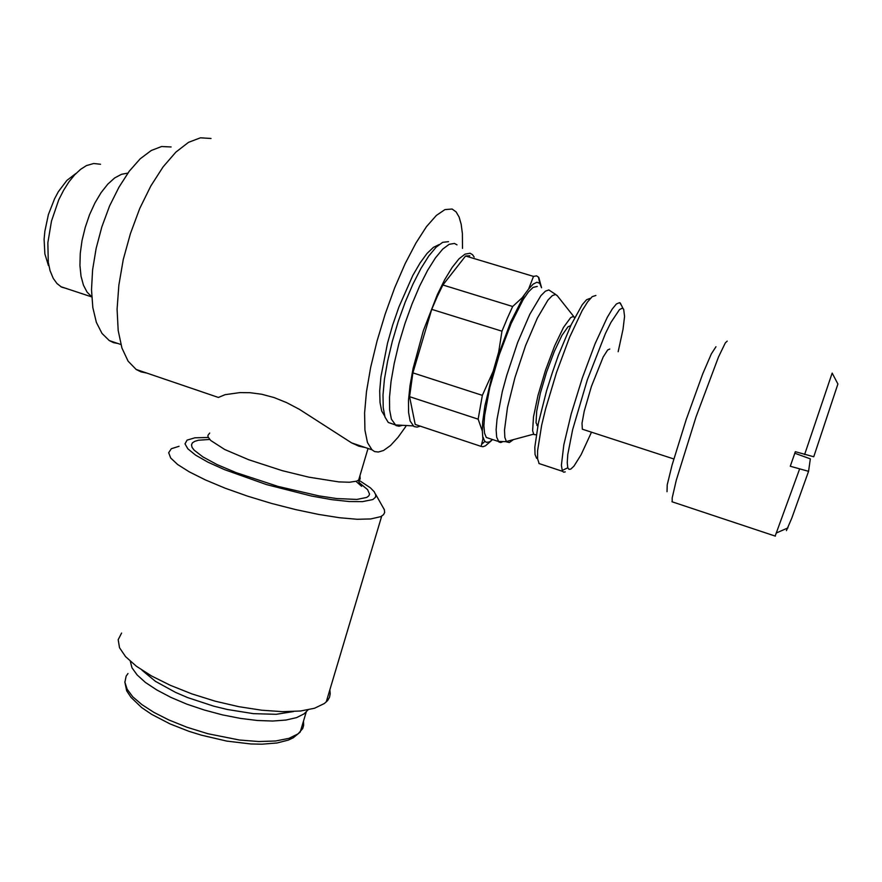 <?xml version="1.0" encoding="UTF-8"?>
<svg xmlns="http://www.w3.org/2000/svg" width="882" height="882" viewBox="0 0 882 882"><rect width="100%" height="100%" fill="white"/><g stroke="black" fill="none" stroke-linecap="round" stroke-linejoin="round"><path stroke-width="1.32" d="M462.466 248.382L462.377 233.465L461.22 224.249L459.136 216.983L456.126 211.867L452.135 209.067L444.991 209.541L436.336 215.417L426.491 226.685L415.929 242.98L405.136 263.652L394.695 287.708L385.158 313.948L377.022 340.97L370.716 367.353L366.515 391.74L364.597 412.963L364.961 430.096L367.485 442.51L371.972 449.864L374.663 451.54L378.334 452.08L383.538 450.526L390.494 445.542L398.014 437.384L405.874 426.403M118.177 343.594L113.535 342.646L109.214 340.573L101.948 333.451L96.381 322.338L92.842 307.586L91.552 289.792L92.665 269.738L96.171 248.36L101.926 226.751L109.644 205.991L118.949 187.149L129.334 171.163L140.271 158.76L151.208 150.458L161.649 146.511L171.108 146.952M609.771 349.085L607.753 349.889L603.222 356.99L591.326 386.514L584.193 411.255L582.01 423.294L582.341 429.236L673.793 458.938M557.347 295.757L555.539 294.5L552.22 295.668L547.954 300.101L537.336 318.104L525.573 345.601L514.934 377.463L507.459 407.506L504.471 430.129L504.802 437.395L506.522 441.838L509.41 442.499L513.28 439.699M536.201 434.815L533.853 434.484L532.629 430.747L533.489 416.822L538.031 395.412L545.517 370.275L554.558 346.119L563.466 327.476L570.599 317.63L573.102 316.517L574.601 317.652M555.858 294.577L548.869 289.98L545.374 291.137L540.909 295.668L529.839 314.19L517.646 342.569L506.687 375.456L502.354 391.586L496.996 419.347L496.18 429.721L496.632 437.174L498.881 442.003L500.733 442.488L503.082 441.562M537.281 286.474L533.048 287.411L528.472 291.898L523.125 299.637L511.075 323.562L499.19 354.906L489.775 387.617L484.615 415.367L483.92 425.741L484.505 433.194L486.291 437.472L489.301 438.475M469.775 255.824L465.586 256L533.511 276.419L528.616 288.921L522.122 297.774L512.718 306.44L507.337 318.215L501.99 331.246L498.694 352.15L493.181 371.3L482.344 395.345L478.132 419.159L482.388 431.133L482.917 439.038L481.109 446.424L483.027 446.711L485.497 445.774L491.351 440.625M541.603 287.775L539.751 283.331L536.884 282.196L533.158 284.081L528.616 288.921M541.581 287.697L538.748 277.411L536.543 275.879L533.511 276.419M482.994 436.976L484.405 440.757L486.269 442.334L489.256 441.981L492.564 439.556M456.997 244.821L454.506 243.487L449.159 244.292L442.698 249.143L435.41 257.974L427.605 270.454L419.656 286.077L411.982 304.092L404.948 323.628L398.929 343.682L394.221 363.241L391.046 381.333L389.502 397.109L389.646 409.887L391.399 419.159L395.974 425.587L398.962 426.249L402.435 425.345M474.174 257.147L472.476 254.711L470.117 253.277L464.979 254.115L458.971 258.911L452.146 267.5L444.804 279.572L437.318 294.621L423.382 330.618L413.118 368.378L410.031 385.544L408.498 400.439L408.542 412.412L410.119 421.001L414 426.568L417.076 427.164L420.273 426.127M448.552 241.701L442.676 242.341L436.149 247.169L428.795 255.967L420.946 268.426L412.974 284.015L405.279 302.008L398.256 321.511L392.258 341.543L387.584 361.091L384.453 379.183L382.986 394.96L383.196 407.738L385.026 417.032L388.345 422.533L393.152 424.143M382.656 506.742L384.354 509.664L384.684 512.464L383.582 514.691L380.859 516.643L370.782 518.969L357.166 519.222L339.537 517.723L318.667 514.482L295.569 509.631L271.424 503.39L247.511 496.092L225.119 488.132L205.407 479.918L189.343 471.903L177.635 464.472L170.678 457.967L168.627 452.664L171.362 448.751L179.068 446.237M329.846 689.944L330.232 693.726L329.493 697.265L327.608 700.506L324.411 703.549L314.543 708.246L300.497 711.002L282.659 711.708L261.811 710.264L238.945 706.702L215.241 701.157L191.967 693.913L170.347 685.358L151.506 675.965L136.357 666.219L125.564 656.638L119.489 647.675L118.232 639.726L121.65 633.111M358.952 480.271L370.385 487.834L374.177 491.671L375.754 494.78L375.467 497.25L372.843 499.565L362.48 501.693L349.063 501.516L331.742 499.609L311.401 495.993L266.397 484.527L224.579 469.72L207.987 462.168L195.55 455.09L187.811 448.872L185.022 443.822L187.127 440.151L194.911 437.836L208.328 437.494M307.983 709.878L304.081 713.902L296.539 717.595L285.988 719.999L272.759 720.98L257.324 720.44L240.29 718.4L222.352 714.894L204.271 710.065L186.841 704.134L170.799 697.342L156.82 690L145.453 682.414L137.096 674.906L132.013 667.784L130.293 661.302M293.43 711.553L276.198 714.332L253.399 713.637L227.203 709.437L213.676 706.129L187.502 697.508L175.562 692.414L155.497 681.4L142.035 670.199M146.291 372.932L141.054 371.873L136.17 369.481L218.361 397.495L225.042 394.75L239.86 392.556L250.124 392.655L261.733 394.221L274.037 397.539L286.694 402.644L299.428 409.325L351.598 442.918L358.908 446.171L364.608 447.35M100.504 164.328L93.701 163.49L86.491 165.64L80.571 169.377L74.661 174.845L68.939 181.879L63.592 190.292L58.796 199.828L51.443 221.018L47.815 242.782L48.312 262.384L50.076 270.62L53.229 278.381L56.955 283.574L61.564 287.102L66.955 288.69M48.378 265.427L44.85 253.95L44.1 239.254L44.828 231.15L48.422 214.502L54.53 198.748L58.333 191.736L66.9 180.38L75.995 173.445M91.761 296.749L87.086 292.163L83.448 285.25L81.023 276.242L79.953 265.482L80.306 253.41L82.081 240.543L85.212 227.446L89.567 214.723L94.958 202.926L101.132 192.596L107.813 184.162L114.693 177.988L121.473 174.272L127.868 173.148M794.792 453.227L810.326 458.805L808.629 471.308L790.261 466.247L795.343 451.661L813.722 456.766L837.867 384.034L832.123 373.097L804.627 454.605M727.253 341.125L725.335 342.866L718.488 357.001L696.041 416.977L676.307 480.216L672.238 497.933L672.161 501.836M621.358 305.194L619.605 302.614L616.43 303.959L612.317 308.954L607.257 317.454L595.163 343.605L582.318 377.915L571.172 413.934L563.796 444.837L561.382 465.244L562.429 471.197L563.686 472.223L565.274 471.914M618.216 351.697L623.034 329.317L624.522 316.395L623.651 309.284L622.328 308.193L619.517 309.56L610.873 322.481L605.394 333.617L587.291 379.866L572.627 429.633L567.799 454.506L567.214 462.741L567.832 467.758L569.011 469.323L570.764 469.158L573.995 466.17L581.117 454.704L591.502 432.235M595.868 295.492L592.131 296.727L587.666 301.809L582.263 310.519L569.607 337.332L556.52 372.369L545.605 408.774L541.658 425.223L537.59 450.812L537.601 458.894L539.111 463.502M589.86 298.403L586.585 299.748L582.23 304.731L571.051 324.874L558.361 355.49L552.231 372.932L546.675 390.649L538.329 423.294L534.834 447.163L535.065 454.462L536.587 458.309M537.766 426.039L536.047 422.787L536.642 411.277L540.379 393.262L546.664 371.95L554.337 351.345L561.922 335.325L568.041 326.748L570.4 325.756M799.533 469.213L775.212 536.08M716.019 346.747L711.388 353.847L702.789 373.891L686.207 419.6L672.073 465.012L667.233 484.747L667.068 491.77M808.629 471.308L791.782 518.021L786.446 530.622M465.586 256L442.83 284.985L437.24 296.528L431.794 309.35L412.93 372.821L409.623 396.624L415.19 424.429L416.139 424.738M384.75 416.183L381.741 410.99L380.032 402.512L379.723 391.002L380.892 376.857L387.507 343.087L392.699 324.929L398.851 307.035L412.908 275.25L420.152 262.792L427.108 253.343L433.47 247.247L438.993 244.656M512.718 306.44L442.83 284.985M493.181 371.3L484.902 405.974L482.708 421.894L482.388 431.133M524.184 295.371L510.678 322.073L497.404 357.552M481.109 446.424L415.19 424.429M409.623 396.624L478.132 419.159M482.344 395.345L412.93 372.821M431.794 309.35L501.99 331.246M136.17 369.481L128.066 361.146L121.959 348.026L118.21 330.507L117.108 309.273L118.805 285.239L123.293 259.573L130.393 233.576L139.731 208.626L150.833 186.014L163.082 166.885L175.86 152.134L188.494 142.333L200.401 137.779L211.063 138.452M359.073 482.586L367.629 489.598L369.536 494.141L368.742 495.96L366.747 497.426L356.901 499.421L336.681 498.528L319.019 495.938L278.006 486.467L236.144 472.686L217.115 464.571L202.827 456.887L194.161 450.184L192.078 447.339L191.504 444.881L192.419 442.863L194.779 441.287L198.505 440.195L209.684 439.412M359.988 475.707L360.22 479.08L356.813 481.186L349.548 482.189L338.754 481.859L308.799 477.195L282.207 470.657L248.691 459.798L224.69 449.456L210.677 440.438L208.064 436.877L207.887 435.399L209.751 433.095M303.485 721.145L303.662 725.368L302.747 728.499L298.171 733.868L288.921 738.333L275.581 740.957L258.779 741.53L239.364 739.943L207.777 733.681L186.896 727.242L168.804 719.988L154.041 712.491L141.881 704.641L132.796 696.769L127.085 689.206L124.869 682.26L126.126 676.174L128.011 673.517M120.911 344.52L109.214 340.573M574.204 317.09L557.027 295.349M539.751 283.331L538.505 277.113M306.142 712.171L300.255 732.049L293.221 737.804L288.293 740.064L277.069 742.964L261.998 744.221L250.962 743.978L226.74 741.078L201.339 735.18L188.88 731.255L170.039 723.846L151.616 714.277L141.671 707.54L130.922 697.375L126.71 690.782L124.847 681.874M567.832 467.758L562.099 470.503M538.935 463.436L562.495 471.297M536.962 425.488L537.788 425.929M623.067 308.524L620.211 302.945M672.018 501.792L775.388 536.135M788.001 527.844L776.711 532.882M60.715 286.628L91.761 296.87M367.992 448.508L358.588 480.481L359.746 484.262L361.631 486.302L355.997 481.407M375.6 494.229L384.42 509.884M381.708 516.191L326.241 702.006M388.345 422.533L394.64 424.639M413.096 425.94L394.982 424.926M484.924 441.419L481.991 443.977M486.291 437.472L498.308 441.463M506.345 441.639L498.286 441.441M533.599 434.165L506.312 441.595M351.598 442.918L371.972 449.864"/></g></svg>
